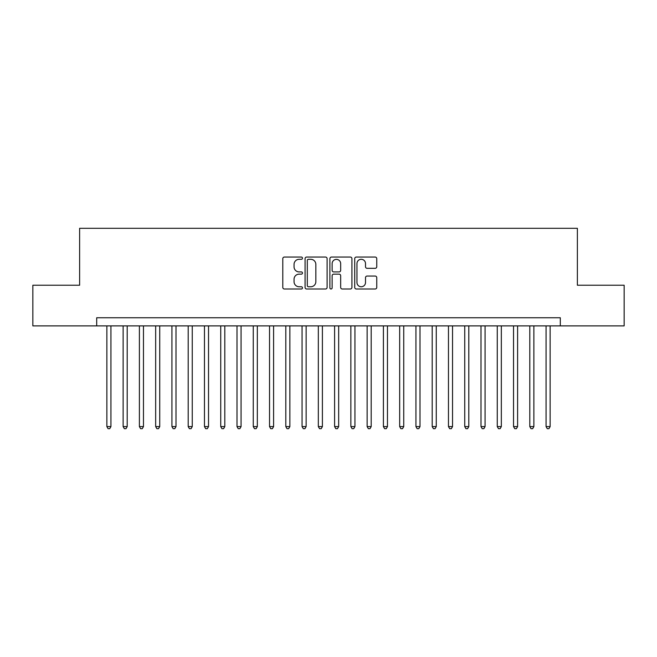 <?xml version="1.0" encoding="UTF-8"?>
<svg xmlns="http://www.w3.org/2000/svg" width="657" height="657" viewBox="0 0 657 657"><rect width="100%" height="100%" fill="white"/><g stroke="black" fill="none" stroke-linecap="round" stroke-linejoin="round"><path stroke-width="0.99" d="M302.475 258.185A1.117 1.117 0 0 0 301.358 257.059L284.391 257.059A1.593 1.593 0 0 0 282.797 258.661L282.797 287.396A1.593 1.593 0 0 0 284.391 288.998L301.358 288.998A1.117 1.117 0 0 0 302.475 287.881A1.117 1.117 0 0 0 301.358 286.764L299.157 286.764A5.108 5.108 0 0 1 294.049 281.656L294.049 279.258A5.108 5.108 0 0 1 299.157 274.15L301.358 274.15A1.117 1.117 0 0 0 302.475 273.033A1.117 1.117 0 0 0 301.358 271.916L299.157 271.916A5.108 5.108 0 0 1 294.049 266.799L294.049 264.41A5.108 5.108 0 0 1 299.157 259.301L301.358 259.301A1.117 1.117 0 0 0 302.475 258.185M375.163 268.319A1.593 1.593 0 0 0 376.757 266.726L376.757 258.661A1.593 1.593 0 0 0 375.163 257.059L356.324 257.059A1.593 1.593 0 0 0 354.723 258.661L354.723 287.396A1.593 1.593 0 0 0 356.324 288.998L375.163 288.998A1.593 1.593 0 0 0 376.757 287.396L376.757 277.656A1.593 1.593 0 0 0 375.163 276.063L367.099 276.063A1.593 1.593 0 0 0 365.506 277.656L365.506 282.494A4.271 4.271 0 0 1 361.235 286.764A4.271 4.271 0 0 1 356.965 282.494L356.965 263.572A4.271 4.271 0 0 1 361.235 259.301A4.271 4.271 0 0 1 365.506 263.572L365.506 266.726A1.593 1.593 0 0 0 367.099 268.319L375.163 268.319M96.694 325.897L32.85 325.897L32.85 285.228L79.62 285.228L79.62 228.299L577.38 228.299L577.38 285.228L624.15 285.228L624.15 325.897L560.306 325.897L560.306 317.766L96.694 317.766L96.694 325.897L560.306 325.897M327.104 258.661A1.593 1.593 0 0 0 325.502 257.059L306.663 257.059A1.593 1.593 0 0 0 305.07 258.661L305.07 287.396A1.593 1.593 0 0 0 306.663 288.998L325.502 288.998A1.593 1.593 0 0 0 327.104 287.396L327.104 258.661M331.498 257.059L350.337 257.059A1.593 1.593 0 0 1 351.93 258.661L351.93 287.396A1.593 1.593 0 0 1 350.337 288.998L342.272 288.998A1.593 1.593 0 0 1 340.671 287.396L340.671 275.743A1.593 1.593 0 0 0 339.078 274.15L333.731 274.15A1.593 1.593 0 0 0 332.13 275.743L332.13 287.881A1.117 1.117 0 0 1 331.013 288.998A1.117 1.117 0 0 1 329.896 287.881L329.896 258.661A1.593 1.593 0 0 1 331.498 257.059M308.42 259.301A1.117 1.117 0 0 0 307.304 260.418L307.304 285.647A1.117 1.117 0 0 0 308.42 286.764L310.736 286.764A5.108 5.108 0 0 0 315.845 281.656L315.845 264.41A5.108 5.108 0 0 0 310.736 259.301L308.42 259.301M340.671 263.646A4.271 4.271 0 0 0 336.4 259.375A4.271 4.271 0 0 0 332.13 263.646L332.13 270.314A1.593 1.593 0 0 0 333.731 271.916L339.078 271.916A1.593 1.593 0 0 0 340.671 270.314L340.671 263.646M106.861 325.897L106.861 426.59L110.934 426.59L110.934 325.897M110.934 426.59L109.711 428.701L108.085 428.701L106.861 426.59M123.13 325.897L123.13 426.59L127.195 426.59L127.195 325.897M127.195 426.59L125.98 428.701L124.354 428.701L123.13 426.59M139.399 325.897L139.399 426.59L143.464 426.59L143.464 325.897M143.464 426.59L142.24 428.701L140.614 428.701L139.399 426.59M155.668 325.897L155.668 426.59L159.733 426.59L159.733 325.897M159.733 426.59L158.509 428.701L156.883 428.701L155.668 426.59M171.929 325.897L171.929 426.59L176.002 426.59L176.002 325.897M176.002 426.59L174.778 428.701L173.152 428.701L171.929 426.59M188.198 325.897L188.198 426.59L192.263 426.59L192.263 325.897M192.263 426.59L191.047 428.701L189.421 428.701L188.198 426.59M204.467 325.897L204.467 426.59L208.532 426.59L208.532 325.897M208.532 426.59L207.308 428.701L205.682 428.701L204.467 426.59M220.736 325.897L220.736 426.59L224.801 426.59L224.801 325.897M224.801 426.59L223.577 428.701L221.951 428.701L220.736 426.59M236.996 325.897L236.996 426.59L241.07 426.59L241.07 325.897M241.07 426.59L239.846 428.701L238.22 428.701L236.996 426.59M253.265 325.897L253.265 426.59L257.33 426.59L257.33 325.897M257.33 426.59L256.115 428.701L254.489 428.701L253.265 426.59M269.534 325.897L269.534 426.59L273.599 426.59L273.599 325.897M273.599 426.59L272.376 428.701L270.75 428.701L269.534 426.59M285.803 325.897L285.803 426.59L289.868 426.59L289.868 325.897M289.868 426.59L288.645 428.701L287.019 428.701L285.803 426.59M302.064 325.897L302.064 426.59L306.129 426.59L306.129 325.897M306.129 426.59L304.914 428.701L303.288 428.701L302.064 426.59M318.333 325.897L318.333 426.59L322.398 426.59L322.398 325.897M322.398 426.59L321.183 428.701L319.557 428.701L318.333 426.59M334.602 325.897L334.602 426.59L338.667 426.59L338.667 325.897M338.667 426.59L337.443 428.701L335.817 428.701L334.602 426.59M350.871 325.897L350.871 426.59L354.936 426.59L354.936 325.897M354.936 426.59L353.712 428.701L352.086 428.701L350.871 426.59M367.132 325.897L367.132 426.59L371.197 426.59L371.197 325.897M371.197 426.59L369.981 428.701L368.355 428.701L367.132 426.59M383.401 325.897L383.401 426.59L387.466 426.59L387.466 325.897M387.466 426.59L386.25 428.701L384.624 428.701L383.401 426.59M399.67 325.897L399.67 426.59L403.735 426.59L403.735 325.897M403.735 426.59L402.511 428.701L400.885 428.701L399.67 426.59M415.93 325.897L415.93 426.59L420.004 426.59L420.004 325.897M420.004 426.59L418.78 428.701L417.154 428.701L415.93 426.59M432.199 325.897L432.199 426.59L436.264 426.59L436.264 325.897M436.264 426.59L435.049 428.701L433.423 428.701L432.199 426.59M448.468 325.897L448.468 426.59L452.533 426.59L452.533 325.897M452.533 426.59L451.318 428.701L449.692 428.701L448.468 426.59M464.737 325.897L464.737 426.59L468.802 426.59L468.802 325.897M468.802 426.59L467.579 428.701L465.953 428.701L464.737 426.59M480.998 325.897L480.998 426.59L485.071 426.59L485.071 325.897M485.071 426.59L483.848 428.701L482.222 428.701L480.998 426.59M497.267 325.897L497.267 426.59L501.332 426.59L501.332 325.897M501.332 426.59L500.117 428.701L498.491 428.701L497.267 426.59M513.536 325.897L513.536 426.59L517.601 426.59L517.601 325.897M517.601 426.59L516.386 428.701L514.76 428.701L513.536 426.59M529.805 325.897L529.805 426.59L533.87 426.59L533.87 325.897M533.87 426.59L532.646 428.701L531.02 428.701L529.805 426.59M546.066 325.897L546.066 426.59L550.139 426.59L550.139 325.897M550.139 426.59L548.915 428.701L547.289 428.701L546.066 426.59"/></g></svg>
